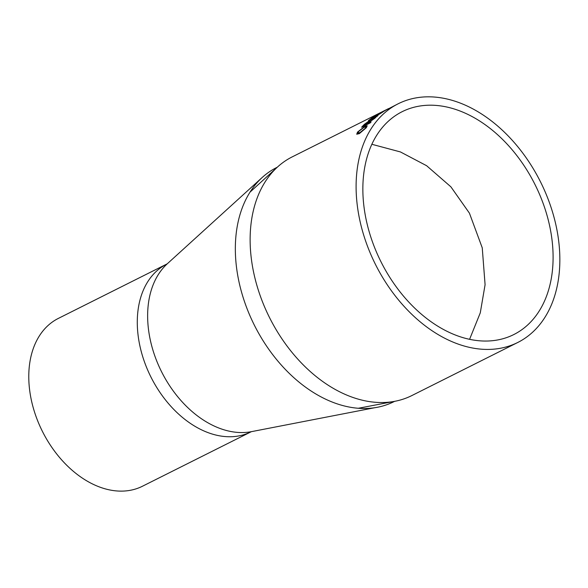 <?xml version="1.0" encoding="UTF-8"?>
<svg xmlns="http://www.w3.org/2000/svg" width="588" height="588" viewBox="0 0 588 588"><rect width="100%" height="100%" fill="white"/><g stroke="black" fill="none" stroke-linecap="round" stroke-linejoin="round"><path stroke-width="0.88" d="M491.061 340.827A124.634 86.149 63.4 0 0 513.816 334.55A124.634 86.149 63.4 0 0 534.999 184.529A124.634 86.149 63.4 0 0 402.141 111.698A124.634 86.149 63.4 0 0 374.093 246.254A124.634 86.149 63.4 0 0 491.061 340.827M493.413 349.191A133.491 92.272 63.4 0 0 517.785 342.466A133.491 92.272 63.4 0 0 540.468 181.788A133.491 92.272 63.4 0 0 398.172 103.782A133.491 92.272 63.4 0 0 368.139 247.893A133.491 92.272 63.4 0 0 493.413 349.191M125.332 490.958A93.867 64.878 63.4 0 0 142.472 486.232L250.973 431.857A93.867 64.878 63.4 0 1 233.84 436.583A93.867 64.878 63.4 0 1 145.751 365.354A93.867 64.878 63.4 0 1 166.867 264.019L58.366 318.395A93.867 64.878 63.4 0 0 37.242 419.729A93.867 64.878 63.4 0 0 125.332 490.958M277.257 167.235A130.94 90.508 63.4 0 0 262.285 177.407A130.94 90.508 63.4 0 0 252.054 320.409A130.94 90.508 63.4 0 0 370.028 408.27A130.94 90.508 63.4 0 0 377.474 407.256A130.94 90.508 63.4 0 0 394.585 401.354M382.31 111.727L387.595 109.081L382.259 111.771A133.491 92.272 63.4 0 0 381.009 112.382L292.199 156.886A133.491 92.272 63.4 0 0 262.167 300.997A133.491 92.272 63.4 0 0 387.448 402.295A133.491 92.272 63.4 0 0 411.82 395.577L517.785 342.466M359.341 133.63L356.732 134.196L357.511 132.116L364.788 126.361L367.184 125.751L366.309 127.714L359.341 133.63M370.197 122.936L361.62 127.236A133.491 92.272 63.4 0 1 364.457 124.266L369.066 120.959L370.153 120.621L369.551 121.496L375.901 117.306A133.491 92.272 63.4 0 0 374.776 118.313L368.198 122.892A133.491 92.272 63.4 0 0 367.257 123.877L371.109 121.951A133.491 92.272 63.4 0 0 370.197 122.936M376.959 116.402L368.375 120.702A133.491 92.272 63.4 0 1 371.535 118.21L383.28 111.705A133.491 92.272 63.4 0 0 382.038 112.536L375.173 116.667A133.491 92.272 63.4 0 0 374.122 117.497L377.974 115.571A133.491 92.272 63.4 0 0 376.959 116.402M398.172 103.782L385.544 110.294A133.491 92.272 63.4 0 0 384.434 110.97L375.85 115.27A133.491 92.272 63.4 0 1 376.959 114.594L380.664 112.551A133.491 92.272 63.4 0 1 381.009 112.382M387.595 109.081L388.558 108.596M382.376 111.874L381.075 112.521A133.329 92.162 63.4 0 0 380.906 112.609L380.987 112.756M371.535 118.21L371.616 118.342A133.329 92.162 63.4 0 0 368.992 120.393M371.616 118.342L372.836 117.482M375.497 115.902L377.275 115.028M374.122 117.497L377.408 116.027M375.173 116.608L375.335 115.983L372.564 117.681A133.491 92.272 63.4 0 0 370.381 119.371L373.218 118.129A133.329 92.162 63.4 0 1 375.173 116.608L375.416 116.123M373.218 118.129L373.13 117.997A133.491 92.272 63.4 0 1 375.093 116.468L375.335 115.983M370.381 119.371L373.13 117.997M364.457 124.266L364.545 124.399A133.329 92.162 63.4 0 0 362.002 127.045M364.545 124.399L370.153 120.716M369.551 121.496L375.195 117.938M367.257 123.877L370.8 122.275M368.125 122.686L368.117 121.834L365.479 123.737A133.491 92.272 63.4 0 0 363.516 125.751L366.361 124.502A133.329 92.162 63.4 0 1 368.125 122.686L368.206 121.966M366.361 124.502L366.265 124.377A133.491 92.272 63.4 0 1 368.029 122.561L368.117 121.834M363.516 125.751L366.265 124.377M357.511 132.116L364.883 126.486L367.228 125.825M356.791 134.255L357.607 132.234M358.033 133.123L360.231 132.594L365.413 128.331L365.927 126.934M365.413 128.331L365.883 126.868L363.906 127.398L358.504 131.616L357.974 133.072L360.128 132.484L365.317 128.213M262.285 177.407L167.323 263.747A95.653 66.113 63.4 0 0 159.848 368.213A95.653 66.113 63.4 0 0 246.027 432.393A95.653 66.113 63.4 0 0 251.466 431.651L374.652 407.741M251.502 431.643L250.973 431.857M167.352 263.725L166.867 264.019M469.584 339.32L480.278 312.845L485.085 284.71L482.248 247.835L469.422 213.15L450.9 186.837L426.616 165.713L400.428 151.939L371.844 144.281M394.636 401.332L358.298 408.27M249.996 192.158L277.301 167.205"/></g></svg>
